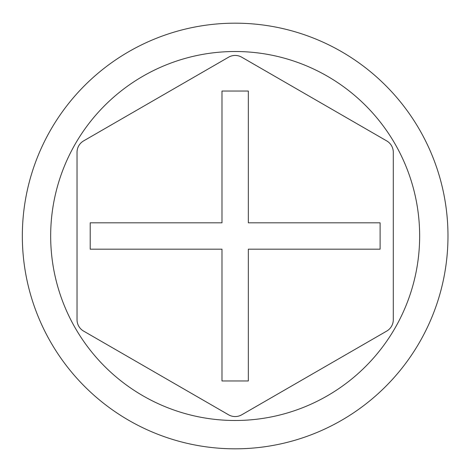 <?xml version="1.0" encoding="UTF-8"?>
<svg xmlns="http://www.w3.org/2000/svg" width="472" height="472" viewBox="0 0 472 472"><rect width="100%" height="100%" fill="white"/><g stroke="black" fill="none" stroke-linecap="round" stroke-linejoin="round"><path stroke-width="0.71" d="M241.752 414.794A13.181 13.181 0 0 1 228.572 414.794L83.615 331.102A13.181 13.181 0 0 1 77.03 319.692L77.03 152.308A13.181 13.181 0 0 1 83.615 140.898L228.572 57.206A13.181 13.181 0 0 1 241.752 57.206L386.704 140.898A13.181 13.181 0 0 1 393.294 152.308L393.294 319.692A13.181 13.181 0 0 1 386.704 331.102L241.752 414.794M248.337 249.181L380.113 249.181L380.113 222.819L248.337 222.819L248.337 91.043L221.982 91.043L221.982 222.819L90.205 222.819L90.205 249.181L221.982 249.181L221.982 380.957L248.337 380.957L248.337 249.181M419.649 236A184.487 184.487 0 0 0 142.916 76.228A184.487 184.487 0 0 0 142.916 395.772A184.487 184.487 0 0 0 419.649 236M447.981 236A212.819 212.819 0 0 0 128.75 51.69A212.819 212.819 0 0 0 128.75 420.31A212.819 212.819 0 0 0 447.981 236"/></g></svg>
